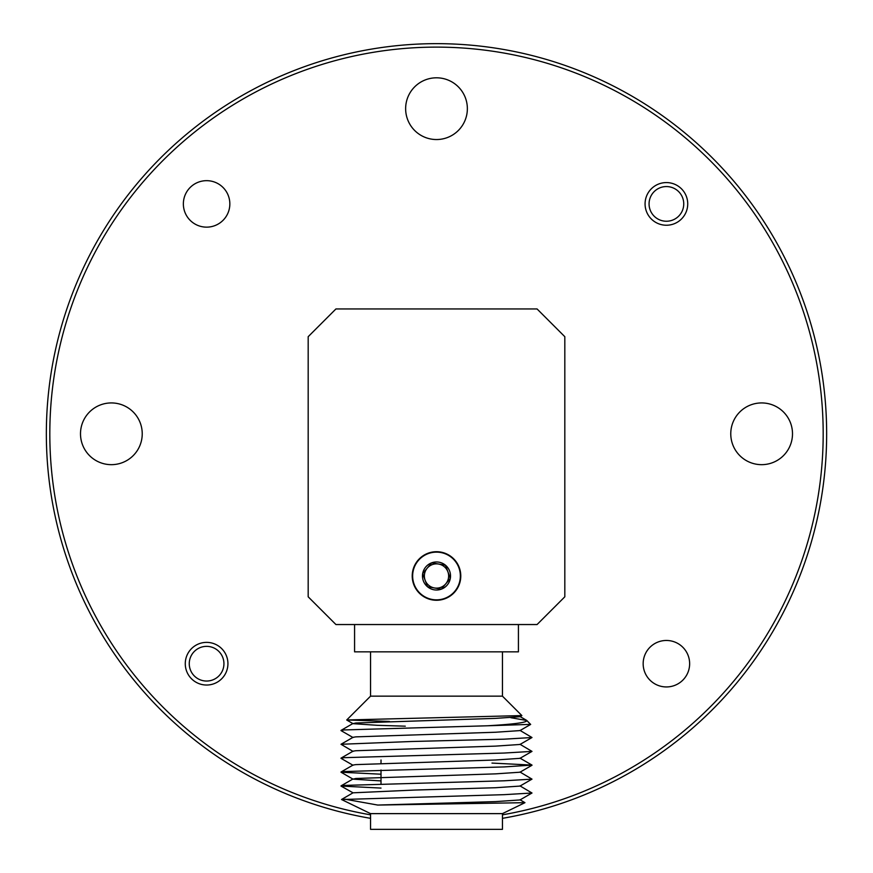 <?xml version="1.0" encoding="UTF-8"?>
<svg xmlns="http://www.w3.org/2000/svg" width="873" height="873" viewBox="0 0 873 873"><rect width="100%" height="100%" fill="white"/><g stroke="black" fill="none" stroke-linecap="round" stroke-linejoin="round"><path stroke-width="1.31" d="M223.935 663.698A17.34 17.34 0 0 0 206.595 646.358A17.34 17.34 0 0 0 189.255 663.698A17.34 17.34 0 0 0 206.595 681.038A17.34 17.34 0 0 0 223.935 663.698M518.42 624.544L518.42 651.847L354.58 651.847L354.58 624.544M381.01 759.99L381.01 763.318M381.01 770.008L381.01 783.889M502.444 813.625L370.556 813.625L370.556 829.35L502.444 829.35L502.444 813.625L524.957 802.68L519.97 799.755M370.556 813.625L341.518 799.504L353.03 792.815L414.871 790.043L495.591 787.73L519.97 786.082L531.995 779.131L519.97 772.005M341.55 799.526L504.081 794.67L531.995 793.011L519.97 785.875M530.664 724.372L487.461 725.779C514.099 724.23 527.216 722.473 526.812 720.509L530.642 724.426L519.97 730.592L495.591 732.24L355.78 736.867L353.03 737.325L341.005 744.276L411.761 741.493L504.081 739.18L531.995 737.521L519.97 730.385M526.812 720.509L510.836 717.704M381.01 788.079L341.005 786.071L344.18 785.416L504.081 780.8L531.995 779.131M381.01 774.209L341.005 772.201L344.18 771.546L504.081 766.93L531.995 765.086L491.99 763.078M353.03 765.272L341.005 758.331L344.18 757.677L504.081 753.05L531.995 751.391L519.97 744.265M353.03 751.402L341.005 744.276M353.03 737.532L341.005 730.581L344.18 729.937L487.461 725.779M345.119 799.221L377.736 805.059L524.957 802.68M377.736 805.059L495.591 801.61L519.97 799.952L531.995 793.011M341.005 786.071L353.03 792.815M381.01 780.92L353.03 779.153L355.78 778.487L495.591 773.86L519.97 772.212L531.995 765.261M341.005 772.016L353.03 765.064L355.78 764.617L495.591 759.99L519.97 758.342L531.995 751.391M341.005 758.146L353.03 751.195L355.78 750.736L495.591 746.12L519.97 744.473L531.995 737.521M405.29 726.183L377.409 725.31L353.03 723.662L355.78 722.997L495.591 718.37L519.97 716.722L517.373 716.078M502.444 651.847L502.444 696.152L521.868 715.576L346.734 719.974L389.413 721.414M521.868 715.576L519.97 716.722M370.556 651.847L370.556 696.152L346.734 719.974M502.444 696.152L370.556 696.152M425.107 580.174A12.135 12.135 0 0 0 434.427 587.955L441.334 589.144L450.315 578.384L445.481 565.224L438.573 564.034A12.135 12.135 0 0 0 425.107 580.174L427.519 586.754L441.334 589.144L450.315 578.384L445.481 565.224L431.666 562.834L422.685 573.605L427.519 586.754L434.427 587.955A12.135 12.135 0 0 0 447.893 571.804A12.135 12.135 0 0 0 438.573 564.034L431.666 562.834L422.685 573.605L425.107 580.174M431.666 562.834A14.012 14.012 0 0 0 427.519 586.754A14.012 14.012 0 0 0 450.315 578.384A14.012 14.012 0 0 0 431.666 562.834M432.43 599.5A23.855 23.855 0 0 0 460.006 580.065A23.855 23.855 0 0 0 440.57 552.478A23.855 23.855 0 0 0 412.994 571.924A23.855 23.855 0 0 0 432.43 599.5M683.745 203.9A17.34 17.34 0 0 0 666.405 186.56A17.34 17.34 0 0 0 649.065 203.9A17.34 17.34 0 0 0 666.405 221.24A17.34 17.34 0 0 0 683.745 203.9M502.444 814.825A386.684 386.684 0 0 0 821.766 400.707A386.684 386.684 0 0 0 436.5 47.12A386.684 386.684 0 0 0 51.234 400.707A386.684 386.684 0 0 0 370.556 814.825M370.556 818.339A390.155 390.155 0 0 1 47.753 400.707A390.155 390.155 0 0 1 436.5 43.65A390.155 390.155 0 0 1 825.247 400.707A390.155 390.155 0 0 1 502.444 818.339M645.071 203.9A21.323 21.323 0 0 0 666.405 225.234A21.323 21.323 0 0 0 687.728 203.9A21.323 21.323 0 0 0 666.405 182.577A21.323 21.323 0 0 0 645.071 203.9M185.272 663.698A21.323 21.323 0 0 0 206.595 685.032A21.323 21.323 0 0 0 227.929 663.698A21.323 21.323 0 0 0 206.595 642.375A21.323 21.323 0 0 0 185.272 663.698M643.161 663.698A23.233 23.233 0 0 0 666.405 686.942A23.233 23.233 0 0 0 689.637 663.698A23.233 23.233 0 0 0 666.405 640.466A23.233 23.233 0 0 0 643.161 663.698M183.363 203.9A23.233 23.233 0 0 0 206.595 227.144A23.233 23.233 0 0 0 229.839 203.9A23.233 23.233 0 0 0 206.595 180.667A23.233 23.233 0 0 0 183.363 203.9M537.07 624.544L564.82 596.805L564.82 336.694L537.07 308.955L335.93 308.955L308.18 336.694L308.18 596.805L335.93 624.544L537.07 624.544M412.22 575.994A24.28 24.28 0 0 0 436.5 600.264A24.28 24.28 0 0 0 460.78 575.994A24.28 24.28 0 0 0 436.5 551.714A24.28 24.28 0 0 0 412.22 575.994M792.498 433.805A30.861 30.861 0 0 0 761.627 402.933A30.861 30.861 0 0 0 730.766 433.805A30.861 30.861 0 0 0 761.627 464.665A30.861 30.861 0 0 0 792.498 433.805M467.361 108.678A30.861 30.861 0 0 0 436.5 77.806A30.861 30.861 0 0 0 405.639 108.678A30.861 30.861 0 0 0 436.5 139.538A30.861 30.861 0 0 0 467.361 108.678M142.234 433.805A30.861 30.861 0 0 0 111.373 402.933A30.861 30.861 0 0 0 80.502 433.805A30.861 30.861 0 0 0 111.373 464.665A30.861 30.861 0 0 0 142.234 433.805M526.506 720.29L519.97 716.515M341.005 785.886L353.03 778.945M531.995 765.086L519.97 758.135M341.005 730.406L353.03 723.455M346.756 720.039L353.03 723.662M353.03 779.153L341.005 772.201"/></g></svg>
